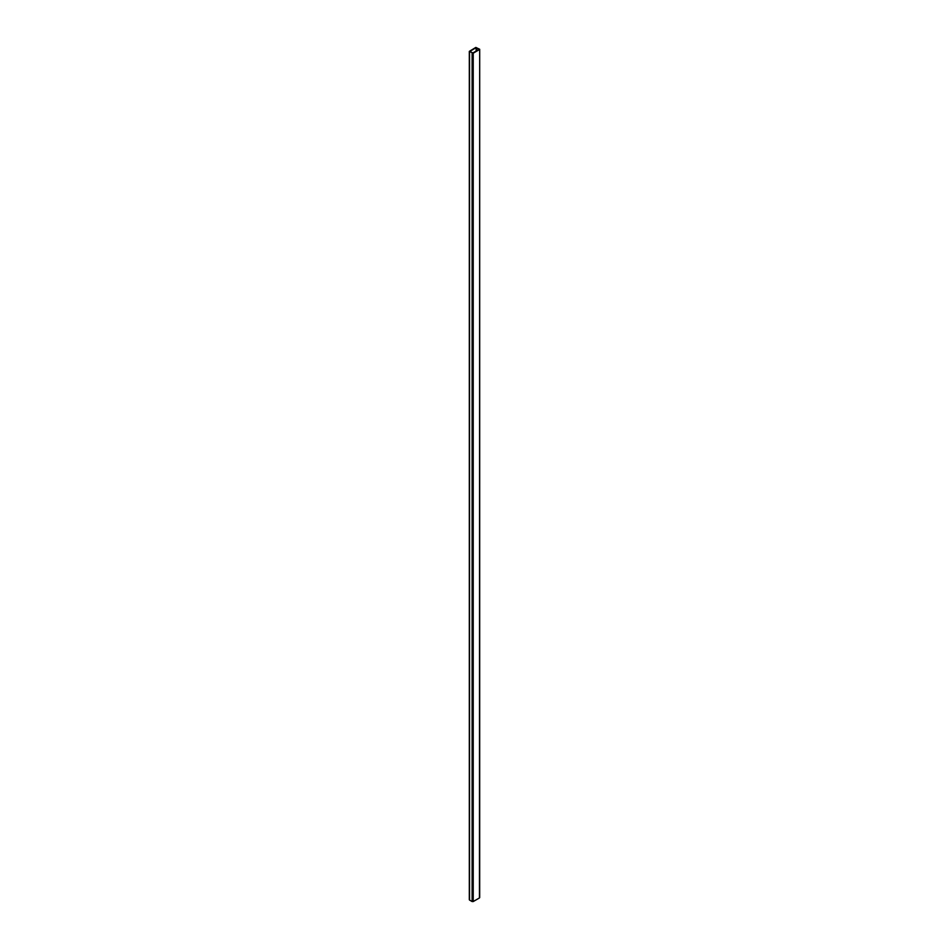 <?xml version="1.0" encoding="UTF-8"?>
<svg xmlns="http://www.w3.org/2000/svg" width="949" height="949" viewBox="0 0 949 949"><rect width="100%" height="100%" fill="white"/><g stroke="black" fill="none" stroke-linecap="round" stroke-linejoin="round"><path stroke-width="1.42" d="M476.149 47.664L469.826 51.376L472.851 52.966L479.091 49.36L476.149 47.664L476.149 51.056M479.459 897.303L479.684 49.253L475.781 47.45L469.316 51.376L473.219 53.18L479.459 49.573M473.219 53.18L473.219 901.55L479.459 897.944M473.219 901.55L472.116 901.55L472.116 53.18M469.541 51.697L469.541 900.067L472.116 901.55M469.541 900.067L469.541 899.427M476.517 50.843L476.517 47.664M479.684 897.624L479.684 49.253M469.316 899.747L469.316 51.376"/></g></svg>
